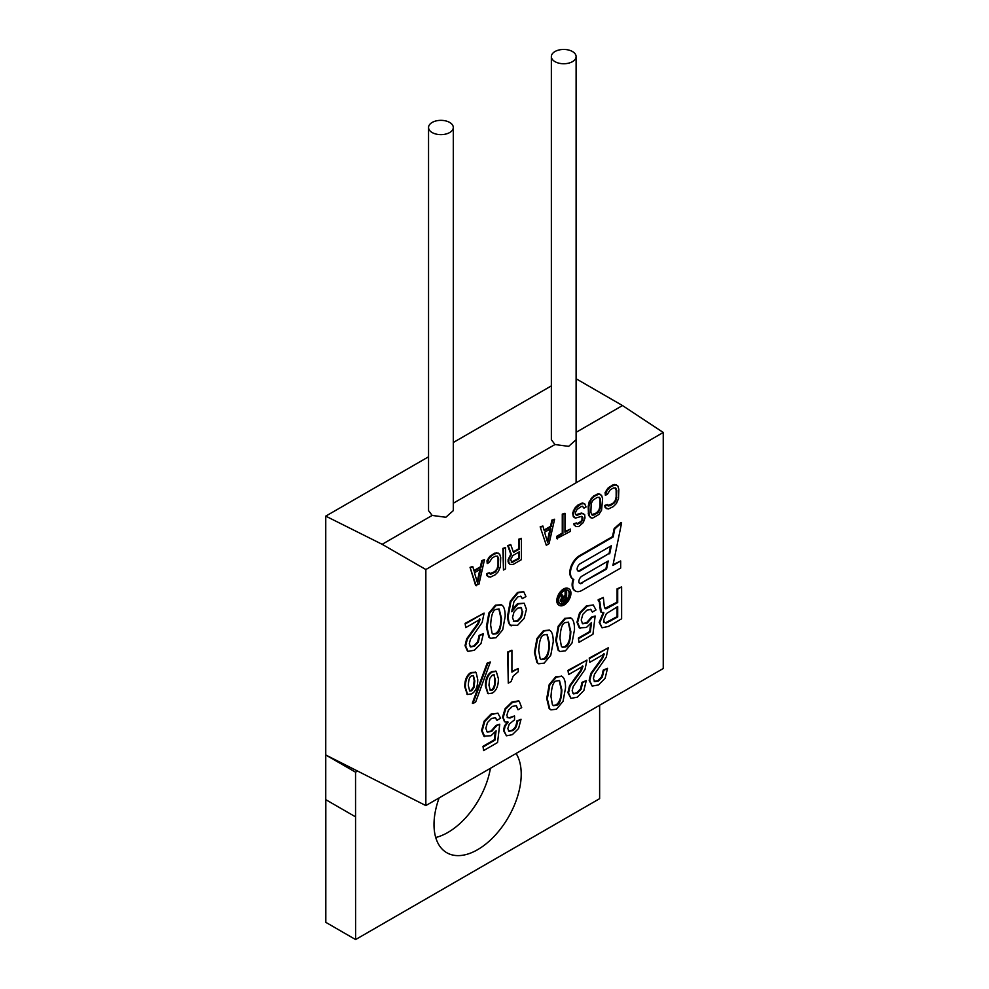 <?xml version="1.0" encoding="UTF-8"?>
<svg xmlns="http://www.w3.org/2000/svg" width="989" height="989" viewBox="0 0 989 989"><rect width="100%" height="100%" fill="white"/><g stroke="black" fill="none" stroke-linecap="round" stroke-linejoin="round"><path stroke-width="1.48" d="M357.14 771.259L355.546 772.174L355.595 939.55L325.814 922.354L325.814 799.693M576.105 378.762L622.501 405.552L663.248 432.477L663.248 668.515L425.851 805.578L325.752 754.978L325.752 799.656L355.546 816.852M490.42 768.292A61.652 35.592 -60 0 1 435.729 837.498M516.097 753.47A61.652 35.592 -60 0 1 521.215 774.164A61.652 35.592 -60 0 1 494.302 836.212A61.652 35.592 -60 0 1 446.781 852.728A61.652 35.592 -60 0 1 434.01 824.505A61.652 35.592 -60 0 1 439.128 797.913M355.595 939.55L599.631 798.667L599.631 705.244M428.546 456.794L325.752 516.134L325.752 754.978L355.546 772.174M453.296 127.494A12.375 7.146 180 0 1 440.921 134.64A12.375 7.146 180 0 1 428.546 127.494A12.375 7.146 180 0 1 440.921 120.349A12.375 7.146 180 0 1 453.296 127.494L453.296 510.633L445.841 517.259L432.168 515.43L428.546 510.633L428.546 127.494M576.105 56.596A12.375 7.146 180 0 1 563.73 63.741A12.375 7.146 180 0 1 551.355 56.596A12.375 7.146 180 0 1 563.73 49.45A12.375 7.146 180 0 1 576.105 56.596L576.105 482.78M551.355 56.596L551.355 439.722L554.99 444.531L568.65 446.36L576.105 439.722M453.296 442.503L551.355 385.883M325.752 516.134L382.162 544.309L425.851 569.528L663.248 432.477M425.851 805.578L425.851 569.528M576.105 432.329L622.501 405.552M453.296 503.228L554.99 444.531M382.162 544.309L432.168 515.43M594.612 681.495L593.425 678.491L594.5 674.189L606.257 657.203L608.21 647.82L589.234 658.068L589.84 662.321L604.291 653.976L602.573 658.427L591.434 673.806L589.765 680.692L592.188 686.094L598.543 684.92L605.12 678.269L607.518 668.317L603.859 670.431L602.375 676.946L598.493 681.05L594.71 681.569M589.234 658.068L589.84 662.321M607.518 668.317L603.241 670.085L601.757 676.587L597.875 680.692L594.228 681.285M603.673 653.63L601.967 658.081L590.816 673.46L589.16 680.333L592.188 686.094M603.241 670.085L603.859 670.431M608.21 647.82L589.84 658.427M573.348 693.771L572.174 690.767L573.237 686.465L585.006 669.466L586.959 660.096L567.97 670.344L568.588 674.597L583.04 666.252L581.322 670.703L570.183 686.082L568.514 692.955L570.937 698.37L577.292 697.183L583.856 690.532L586.267 680.593L582.608 682.707L581.124 689.209L577.242 693.314L573.459 693.845M567.97 670.344L568.588 674.597M586.267 680.593L581.989 682.348L580.506 688.863L576.624 692.968L572.965 693.549M582.422 665.894L580.704 670.344L569.565 685.723L567.896 692.609L570.937 698.37M581.989 682.348L582.608 682.707M586.959 660.096L568.588 670.69M556.436 680.939L559.514 680.568L561.876 689.976C561.344 699.656 559.527 704.774 556.436 705.33L553.432 705.664L552.406 704.601L550.997 696.713C551.565 686.65 553.37 681.384 556.436 680.939M559.193 680.42L561.258 689.617C561.27 697.764 559.453 702.882 555.818 704.972L553.135 705.454M561.665 676.229L555.818 676.686L549.216 684.549L546.719 698.555L549.155 708.544L550.626 709.657M565.535 687.887C565.535 682.707 564.731 679.183 563.112 677.341L561.975 676.389L556.436 677.045L549.835 684.907L547.337 698.902L549.773 708.89L550.922 709.855L556.436 709.224L563.05 701.337L565.535 687.887M603.339 597.455L598.184 599.717L599.247 601.46L600.521 611.857L603.883 612.821L599.791 622.674L602.029 627.805L608.408 626.433L621.624 618.805L621.624 586.897L617.705 589.16L617.705 602.548L606.418 608.631C605.231 609.187 604.489 608.111 604.18 605.416L603.339 597.455L598.802 600.076L599.853 601.819L601.337 612.438M621.624 586.897L617.099 588.801L617.099 602.19L605.045 608.297M603.265 612.463L599.173 622.328L602.029 627.805M617.099 606.974L617.099 616.642L605.416 622.835L603.698 622.032M598.184 600.719L599.247 601.46M617.705 616.988L606.022 623.181L604.316 622.39L603.71 619.806L606.418 613.588L617.705 606.616L617.705 616.988L617.099 616.642M605.416 622.835L604.316 622.39M598.184 599.717L598.802 600.076M590.705 623.639L589.704 631.538L578.392 638.066L579.01 642.318L592.943 634.283L595.143 615.986L592.077 617.495L587.058 623.206L582.706 623.75M578.392 638.066L579.01 642.318M593.4 604.984L586.428 605.837L579.542 612.871L576.97 622.217L579.27 627.904L586.415 627.471L591.496 622.551L590.322 631.897L579.01 638.424M595.143 615.986L591.471 617.136L586.44 622.847L582.311 623.503M590.581 609.323L592.349 612.08L596.008 609.966L593.215 604.909L587.033 606.195L580.16 613.229L577.576 622.563L580.135 628.386M582.496 623.614L581.235 620.041L582.842 614.305L586.91 610.164L590.903 609.471L592.349 612.08M589.704 631.538L590.322 631.897M565.411 622.576L568.49 622.217L570.851 631.612C570.319 641.305 568.502 646.423 565.411 646.967L562.407 647.301L561.369 646.25L559.972 638.35C560.528 628.287 562.345 623.033 565.411 622.576M568.168 622.056L570.233 631.254C570.245 639.401 568.428 644.519 564.793 646.621L562.111 647.09M570.641 617.865L564.793 618.323L558.192 626.185L555.694 640.192L558.13 650.181L559.589 651.306M574.51 629.523C574.51 624.343 573.694 620.832 572.087 618.978L570.95 618.026L565.411 618.681L558.81 626.544L556.312 640.551L558.748 650.539L559.898 651.491L565.411 650.873L572.025 642.974L574.51 629.523M544.148 634.851L547.238 634.481L549.587 643.888C549.068 653.568 547.251 658.686 544.148 659.243L541.144 659.576L540.118 658.513L538.708 650.626C539.277 640.563 541.094 635.297 544.148 634.851M546.917 634.332L548.982 643.53C548.982 651.664 547.177 656.795 543.542 658.884L540.859 659.366M549.377 630.141L543.542 630.599L536.94 638.461L534.443 652.468L536.879 662.445L538.337 663.57M553.247 641.799C553.247 636.607 552.443 633.096 550.836 631.254L549.699 630.302L544.148 630.957L537.546 638.82L535.049 652.814L537.497 662.803L538.646 663.767L544.148 663.137L550.774 655.25L553.247 641.799M513.204 676.056L518.261 671.741L518.261 668.465L511.919 672.124L511.919 650.23L508.272 652.344L508.272 683.164L511.115 681.52L513.204 676.056M518.261 668.465L511.919 671.42M511.919 650.23L507.654 651.986L508.272 683.164M507.654 651.986L508.272 652.344M471.691 675.907L473.471 675.697L474.794 680.951L473.954 687.701L471.518 690.829L469.701 691.039L468.304 685.501C468.613 679.505 469.738 676.303 471.691 675.907M473.138 675.561L474.188 680.605L473.335 687.355L470.9 690.47L469.416 690.817M475.363 672.075L476.166 672.607L471.666 672.804C467.463 675.227 465.362 680.012 465.362 687.182L467.537 694.488L471.629 693.882C475.709 691.509 477.749 686.774 477.749 679.666L476.166 672.607M475.561 672.248L471.048 672.446C466.845 674.869 464.743 679.666 464.743 686.823L467.241 694.29M490.371 662L487.144 663.149L472.346 703.191L472.965 703.55L475.684 701.98L490.371 662L487.762 663.508L472.965 703.55M487.144 663.149L487.762 663.508M493.907 674.733L495.452 680.247C495.13 686.477 494.03 689.741 492.151 690.038L490.284 690.273L488.962 685.229L489.716 678.516L492.337 675.116L494.24 674.857M494.08 674.931L494.834 679.9C494.846 685.142 493.746 688.406 491.533 689.692L490 690.05M495.946 671.259L491.743 671.63C487.515 674.065 485.401 678.911 485.401 686.168L487.874 693.499M498.394 678.726L496.268 671.407L492.361 671.988C488.133 674.424 486.019 679.27 486.019 686.527L488.17 693.709L492.287 693.091C496.367 690.73 498.407 685.933 498.394 678.726M618.496 498.629L618.842 489.382L617.816 485.908L615.047 484.783L610.213 487.132L607.098 490.284L605.379 495.353L607.444 494.154L610.213 489.839L613.316 488.047L615.739 488.01L616.777 490.581L616.431 499.383L614.701 502.635L610.213 505.688L607.79 505.725L607.444 504.563L605.379 505.762L605.725 507.827L608.482 508.939L613.316 506.603L616.431 503.45L618.496 498.629M615.282 487.874L616.159 490.223L616.159 497.01L615.121 500.78L612.71 503.537L607.741 505.527M607.444 504.563L604.761 505.404L605.107 507.468L607.098 508.841M616.431 484.894L612.71 484.981L607.864 488.22L605.107 492.534L605.379 495.353M605.107 492.534L605.725 492.893M607.864 488.22L608.482 488.578M609.595 486.773L610.213 487.132M614.429 484.437L615.047 484.783M605.107 507.468L605.725 507.827M604.761 505.404L605.379 505.762M608.21 505.676L608.828 506.022M609.595 505.33L610.213 505.688M614.082 502.288L614.701 502.635M615.121 500.78L615.739 501.139M615.813 499.025L616.431 499.383M616.159 497.01L616.777 497.368M616.159 490.223L616.777 490.581M615.813 488.615L616.431 488.974M591.212 503.525L592.943 500.261L597.084 497.418L599.507 497.38L600.546 499.952L600.546 506.739L599.507 510.509L597.084 513.266L592.943 515.207L591.904 514.898L590.866 512.327L591.212 503.525M600.199 494.265L598.197 493.808L593.709 495.946L589.221 501.707L588.183 506.38L588.529 515.232L590.594 517.655L592.596 518.112L598.815 514.527L601.572 510.213L602.61 498.753L601.572 495.279L598.815 494.166L594.327 496.305L591.212 499.457L588.801 506.727L589.147 515.59L591.212 518.013M599.05 497.244L599.927 499.593L599.927 506.38L598.889 510.151L596.466 512.908L591.743 514.676M588.529 515.232L589.147 515.59M588.183 513.167L588.801 513.526M588.183 506.38L588.801 506.727M588.529 503.92L589.147 504.266M590.594 499.099L591.212 499.457M591.978 497.393L592.596 497.751M593.709 495.946L594.327 496.305M596.466 494.352L597.084 494.71M598.197 493.808L598.815 494.166M596.466 512.908L597.084 513.266M593.709 514.503L594.327 514.861M597.851 511.659L598.469 512.005M598.889 510.151L599.507 510.509M599.581 508.395L600.199 508.754M599.927 506.38L600.546 506.739M599.927 499.593L600.546 499.952M599.581 497.986L600.199 498.345M592.324 514.849L592.943 515.207M584.647 503.698L582.311 502.981L577.823 505.119L574.708 508.272L572.643 513.093L573.323 516.765L575.326 518.125L581.544 516.357L582.929 517.816L582.583 520.276L580.506 522.835L577.403 524.17L576.364 522.958L574.288 524.158L575.672 526.531L578.775 526.544L583.275 522.6L584.994 517.976L584.647 514.552L581.891 513.439L577.057 515.318L575.326 514.057L575.326 512.698L577.057 509.434L581.198 506.591L582.583 506.244L583.955 508.161L586.032 506.974L584.647 503.698L581.198 503.883L575.326 508.63L573.249 513.439L573.249 515.702L575.326 518.125M573.323 516.765L573.941 517.123M576.364 522.958L573.669 523.799L575.672 526.531M583.275 513.538L581.272 513.081L575.858 514.799M582.484 506.269L583.955 508.161M582.027 516.493L581.965 519.93L580.926 521.426L576.896 523.799M573.669 523.799L574.288 524.158M579.888 522.476L580.506 522.835M580.926 521.426L581.544 521.784M581.965 519.93L582.583 520.276M582.311 518.372L582.929 518.718M582.311 517.457L582.929 517.816M573.323 510.88L573.941 511.239M574.708 508.272L575.326 508.63M576.093 506.566L576.711 506.924M580.58 503.525L581.198 503.883M582.311 502.981L582.929 503.339M576.439 514.972L577.057 515.318M579.888 513.427L580.506 513.786M581.272 513.081L581.891 513.439M574.016 524.961L574.634 525.32M564.966 513.254L562.271 514.095L562.271 533.096L556.745 536.298L556.745 538.56L570.492 531.328L570.492 529.066L564.966 532.255L564.966 513.254L562.889 514.453L562.889 533.454L557.363 536.644L557.363 538.906M556.745 536.298L557.363 536.644M570.492 529.066L564.966 531.55M562.271 533.096L562.889 533.454M562.271 514.095L562.889 514.453M550.008 529.127L547.3 541.354M550.799 528.67L547.696 542.677L544.58 532.255L550.799 528.67M550.527 526.309L551.145 526.655L544.234 530.648L542.862 526.012L540.167 526.853L546.311 545.285L549.068 543.69L554.606 519.237L551.911 520.078L550.527 526.309L544.061 530.042M540.167 526.853L546.311 545.285M542.862 526.012L540.785 527.211M551.911 520.078L552.53 520.424L551.145 526.655M554.606 519.237L552.53 520.424M513.155 564.435L521.438 559.65L521.438 538.375L519.373 539.574L519.373 549.08L513.501 552.468L510.732 544.556L508.321 545.953L511.424 554.569L509.001 558.686L508.667 562.049L510.04 564.422L513.155 564.435M521.438 538.375L518.755 539.215L518.755 548.722L513.291 551.874M510.732 544.556L507.703 545.607L510.806 554.211L508.049 559.885L508.395 562.852L510.04 564.422M518.755 552.146L518.755 558.229L511.264 562.148M518.755 548.722L519.373 549.08M518.755 539.215L519.373 539.574M512.809 555.583L519.373 551.788L519.373 558.587L511.77 562.518L510.732 559.49L512.809 555.583M508.049 561.69L508.667 562.049M508.049 559.885L508.667 560.244M510.806 554.211L511.424 554.569M507.703 545.607L508.321 545.953M512.191 562.012L512.809 562.37M518.755 558.229L519.373 558.587M505.552 547.547L502.869 548.388L503.475 570.023L505.552 568.823L505.552 547.547L503.475 548.747L503.475 570.023M500.372 566.833L500.718 557.586L499.68 554.112L496.923 552.987L492.077 555.323L488.974 558.476L487.243 563.545L489.32 562.358L492.077 558.043L495.192 556.251L497.603 556.214L498.641 558.785L498.295 567.575L495.192 572.087L490.705 574.226L489.32 572.767L487.243 573.966L487.589 576.018L490.359 577.143L495.192 574.807L498.295 571.654L500.372 566.833M497.158 556.078L498.036 558.426L498.036 565.214L496.997 568.984L494.574 571.729L489.604 573.731M489.32 572.767L486.637 573.608L486.984 575.672L488.974 577.032M498.295 553.098L494.574 553.172L489.74 556.424L486.984 560.738L487.243 563.545M488.356 558.13L488.974 558.476M489.74 556.424L490.359 556.782M494.574 553.172L495.192 553.531M496.305 552.628L496.923 552.987M490.087 573.88L490.705 574.226M494.574 571.729L495.192 572.087M495.959 570.48L496.577 570.838M479.888 569.615L477.18 581.829M480.679 569.145L477.576 583.164L474.46 572.742L480.679 569.145M480.419 566.784L481.025 567.142L474.127 571.123L472.742 566.499L470.047 567.34L475.585 585.414L478.96 584.178L484.486 559.712L481.791 560.553L480.419 566.784L473.941 570.529M470.047 567.34L476.191 585.772M472.742 566.499L470.665 567.686M481.791 560.553L482.409 560.911L481.025 567.142M484.486 559.712L482.409 560.911M523.465 591.669L517.482 592.46L510.299 601.176L507.691 615.442C507.703 620.474 508.531 623.725 510.2 625.196L517.593 625.295L524.108 618.459L526.469 609.298L524.182 603.241L518.174 603.97L511.746 611.734L514.02 601.436L517.915 596.824L520.98 596.355L522.303 598.666L525.963 596.552L523.774 591.818L518.1 592.819L510.917 601.535L508.309 615.801C508.309 620.832 509.15 624.071 510.806 625.543L511.214 625.864M510.2 625.196L510.905 625.703M512.055 609.348L517.556 603.611L524.182 603.241M520.659 596.206L522.303 598.666M520.807 607.407L522.192 611.425L520.77 617.074L517.074 620.993L513.328 621.191M522.81 611.783L521.388 617.433L517.692 621.339L513.946 621.549L512.512 617.532L513.996 611.993L517.742 608.111L521.426 607.765L522.192 611.425M496.082 609.422L499.161 609.063L501.522 618.459C500.99 628.151 499.173 633.269 496.082 633.813L493.078 634.147L492.04 633.096L490.643 625.196C491.199 615.133 493.017 609.879 496.082 609.422M498.839 608.915L500.904 618.1C500.916 626.247 499.099 631.365 495.464 633.467L492.782 633.949M501.312 604.724L495.464 605.169L488.863 613.032L486.365 627.038L488.801 637.027L490.26 638.152M505.181 616.37C505.181 611.19 504.365 607.679 502.758 605.837L501.621 604.885L496.082 605.528L489.468 613.39L486.984 627.397L489.419 637.386L490.569 638.338L496.082 637.72L502.696 629.82L505.181 616.37M470.492 646.806L469.305 643.79L470.381 639.487L482.138 622.501L484.091 613.118L465.114 623.367L465.72 627.619L480.172 619.287L478.453 623.738L467.315 639.117L465.646 645.99L468.069 651.392L474.423 650.218L481 643.567L483.398 633.628L479.739 635.729L478.256 642.244L474.374 646.349L470.591 646.868M465.114 623.367L465.72 627.619M483.398 633.628L479.121 635.383L477.638 641.886L473.756 645.99L470.109 646.583M479.554 618.929L477.848 623.379L466.697 638.758L465.04 645.632L467.451 651.046M468.069 651.392L467.451 651.034M479.121 635.383L479.739 635.729M484.091 613.118L465.72 623.725M516.073 705.553L518.038 709.756L521.697 707.642L519.237 701.213L512.574 702.363L505.713 709.051L503.178 717.47L504.885 721.921L508.161 722.069L505.033 726.408L504.167 730.982L506.417 735.804L512.364 734.666L518.595 728.497L521.03 719.25L517.383 721.364C517.037 726.173 515.393 729.301 512.438 730.723L508.939 731.217M508.519 730.958L511.832 730.376C514.91 728.584 516.555 725.469 516.765 721.006L521.03 719.25M518.619 700.867L511.956 702.005L505.095 708.705L502.56 717.112L504.588 721.723M507.555 721.71L504.415 726.05L503.562 730.624L506.417 735.804M508.779 731.118L507.827 728.522L509.273 724.047L514.54 719.856L514.54 715.949L509.483 717.643L507.184 717.346M514.54 715.949L510.101 718.002L507.79 717.705L506.838 715.294L508.334 710.374L512.327 706.406L516.394 705.701L518.038 709.756M516.765 721.006L517.383 721.364M495.304 731.897L494.302 739.797L482.991 746.324L483.609 750.577L497.554 742.529L499.742 724.245L496.688 725.741L491.657 731.464L487.305 731.996M482.991 746.324L483.609 750.577M497.999 713.242L491.026 714.095L484.14 721.129L481.569 730.475L483.868 736.162L491.026 735.729L496.107 730.809L494.92 740.155L483.609 746.683M499.742 724.245L496.07 725.394L491.038 731.106L486.922 731.761M495.192 717.581L496.948 720.326L500.607 718.212L497.826 713.168L491.644 714.454L484.758 721.476L482.187 730.822L484.746 736.644M487.095 731.86L485.846 728.3L487.453 722.563L491.508 718.422L495.514 717.73L496.948 720.326M496.07 725.394L496.688 725.741M494.302 739.797L494.92 740.155M610.559 546.2L609.076 553.444L579.603 570.455A4.339 2.51 -60 0 1 577.761 570.814M609.076 553.444L580.209 570.814A4.339 2.51 -60 0 1 578.046 571.024A4.339 2.51 -60 0 1 577.378 567.55A4.339 2.51 -60 0 1 580.209 563.718L611.338 545.755L609.694 553.791M613.069 564.657L620.672 560.973L612.908 565.461L621.624 522.847L621.018 522.489L614.169 528.559L612.512 536.619L579.603 555.62A13.834 7.986 120 0 0 570.566 567.81A13.834 7.986 120 0 0 572.68 578.886A13.834 7.986 120 0 0 573.002 579.059M573.163 579.171A13.092 7.553 120 0 0 574.832 590.693A13.092 7.553 120 0 0 575.141 590.866M607.444 561.418L605.936 568.774L581.371 582.954A4.401 2.547 -60 0 1 579.505 583.312M621.624 522.847L614.775 528.917L613.131 536.965L580.209 555.979A13.834 7.986 120 0 0 571.185 568.156A13.834 7.986 120 0 0 573.299 579.245A13.834 7.986 120 0 0 573.793 579.492A13.092 7.553 120 0 0 575.45 591.051A13.092 7.553 120 0 0 581.989 590.396L620.672 568.069L620.672 560.973M612.512 536.619L613.131 536.965M581.989 583.312A4.401 2.547 -60 0 1 579.789 583.535A4.401 2.547 -60 0 1 579.109 579.999A4.401 2.547 -60 0 1 581.989 576.117L608.223 560.973L606.554 569.132L581.371 582.954M605.936 568.774L606.554 569.132M568.638 588.702A9.556 5.514 120 0 0 568.341 588.504A9.556 5.514 120 0 0 560.986 591.063A9.556 5.514 120 0 0 556.807 600.682A9.556 5.514 120 0 0 558.785 605.058A9.556 5.514 120 0 0 559.106 605.219M567.773 590.21A7.813 4.512 -60 0 1 569.095 593.598A7.813 4.512 -60 0 1 565.881 601.238A7.813 4.512 -60 0 1 559.984 603.71M557.425 601.04A9.556 5.514 120 0 0 559.403 605.404A9.556 5.514 120 0 0 566.771 602.845A9.556 5.514 120 0 0 570.937 593.239A9.556 5.514 120 0 0 568.959 588.863A9.556 5.514 120 0 0 561.591 591.422A9.556 5.514 120 0 0 557.425 601.04M558.649 600.323A7.813 4.512 -60 0 1 562.061 592.46A7.813 4.512 -60 0 1 568.094 590.371A7.813 4.512 -60 0 1 569.713 593.944A7.813 4.512 -60 0 1 566.301 601.807A7.813 4.512 -60 0 1 560.269 603.908A7.813 4.512 -60 0 1 558.649 600.323M562.951 602.103L566.635 599.977L566.635 591.459L565.72 591.991L565.72 595.798L563.112 597.307L561.876 594.216L560.8 594.834L562.185 598.197L560.961 601.263L562.951 602.103M566.635 591.459L565.102 591.645L565.102 595.44L562.877 596.726M561.876 594.216L560.714 594.179M560.318 594.797L561.567 597.838L560.343 600.904L561.567 602.177M565.102 597.245L565.102 599.247L561.962 600.966M565.102 595.44L565.72 595.798M565.102 591.645L565.72 591.991M562.803 598.568L565.72 596.886L565.72 599.594L562.803 601.287L561.876 600.731L562.803 598.568M560.491 601.361L561.109 601.72M560.343 600.904L560.961 601.263M560.343 600.187L560.961 600.533M560.491 599.557L561.109 599.903M561.567 597.838L562.185 598.197M562.185 600.929L562.803 601.287M565.102 599.247L565.72 599.594M601.757 676.587L602.375 676.946M590.816 673.46L591.434 673.806M596.491 665.3L597.109 665.646M597.875 680.692L598.493 681.05M580.506 688.863L581.124 689.209M567.896 692.609L568.514 692.955M569.565 685.723L570.183 686.082M575.239 677.564L575.858 677.922M580.704 670.344L581.322 670.703M576.624 692.968L577.242 693.314M561.258 689.617L561.876 689.976M549.155 708.544L549.773 708.89M546.719 698.555L547.337 698.902M549.216 684.549L549.835 684.907M555.818 676.686L556.436 677.045M555.818 704.972L556.436 705.33M599.643 607.518L600.261 607.876M599.173 622.328L599.791 622.674M608.556 607.122L609.175 607.469M610.077 620.684L610.695 621.043M586.44 622.847L587.058 623.206M579.542 612.871L580.16 613.229M570.233 631.254L570.851 631.612M558.13 650.181L558.748 650.539M555.694 640.192L556.312 640.551M558.192 626.185L558.81 626.544M564.793 618.323L565.411 618.681M564.793 646.621L565.411 646.967M536.879 662.445L537.497 662.803M464.743 686.823L465.362 687.182M471.048 672.446L471.666 672.804M473.335 687.355L473.954 687.701M470.9 690.47L471.518 690.829M494.834 679.9L495.452 680.247M491.743 671.63L492.361 671.988M485.401 686.168L486.019 686.527M491.533 689.692L492.151 690.038M517.482 592.46L518.1 592.819M517.556 603.611L518.174 603.97M507.691 615.442L508.309 615.801M510.299 601.176L510.917 601.535M520.77 617.074L521.388 617.433M517.074 620.993L517.692 621.339M500.904 618.1L501.522 618.459M488.801 637.027L489.419 637.386M486.365 627.038L486.984 627.397M495.464 605.169L496.082 605.528M495.464 633.467L496.082 633.813M477.638 641.886L478.256 642.244M466.697 638.758L467.315 639.117M472.371 630.599L472.989 630.957M473.756 645.99L474.374 646.349M509.483 717.643L510.101 718.002M504.415 726.05L505.033 726.408M502.56 717.112L503.178 717.47M505.095 708.705L505.713 709.051M511.956 702.005L512.574 702.363M491.038 731.106L491.657 731.464M481.569 730.475L482.187 730.822M484.14 721.129L484.758 721.476M491.026 714.095L491.644 714.454M550.922 709.855L550.304 709.496M561.975 676.389L561.356 676.043M559.898 651.491L559.279 651.145M570.95 618.026L570.332 617.68M538.646 663.767L538.028 663.409M549.699 630.302L549.08 629.944M467.537 694.488L466.919 694.13M496.268 671.407L495.65 671.061M488.17 693.709L487.552 693.351M490.569 638.338L489.951 637.992M501.621 604.885L501.003 604.526M504.885 721.921L504.266 721.574M574.832 590.693L575.45 591.051M572.68 578.886L573.299 579.245M558.785 605.058L559.403 605.404M568.341 588.504L568.959 588.863"/></g></svg>
